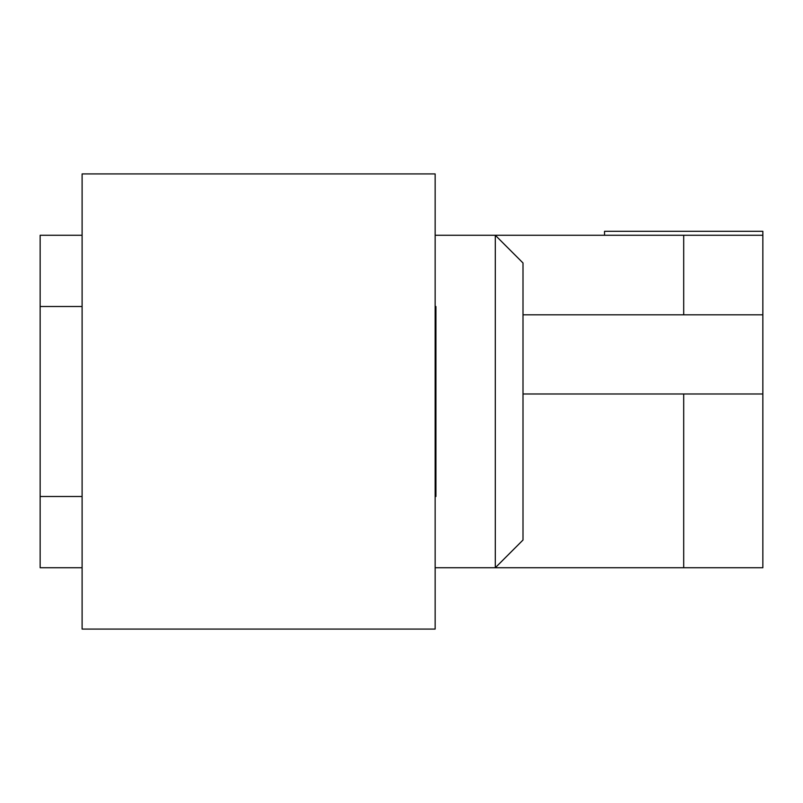 <?xml version="1.0" encoding="UTF-8"?>
<svg xmlns="http://www.w3.org/2000/svg" width="803" height="803" viewBox="0 0 803 803"><rect width="100%" height="100%" fill="white"/><g stroke="black" fill="none" stroke-linecap="round" stroke-linejoin="round"><path stroke-width="1.2" d="M683.694 314.826L683.694 235.269L495.3 235.269L523.004 262.972L523.004 540.028L495.3 567.731L495.3 235.269L435.146 235.269L435.146 173.92L82.107 173.92L82.107 629.08L435.146 629.08L435.146 567.731L683.694 567.731L683.694 393.982M82.107 235.269L40.15 235.269L40.15 306.515L82.107 306.515M435.146 306.515L435.929 306.515L435.929 496.485L435.146 496.485M82.107 496.485L40.15 496.485L40.15 567.731L82.107 567.731M40.15 306.515L40.15 496.485M683.694 235.269L762.85 235.269L762.85 567.731L683.694 567.731M435.146 629.08L435.146 173.92M604.539 235.269L604.539 231.314L762.85 231.314L762.85 235.269M762.85 274.847L762.85 369.842L762.85 274.847M762.85 433.158L762.85 528.153L762.85 433.158M762.85 393.982L523.004 393.982M435.929 393.982L435.146 393.982M762.85 314.826L523.004 314.826M435.929 314.826L435.146 314.826"/></g></svg>
